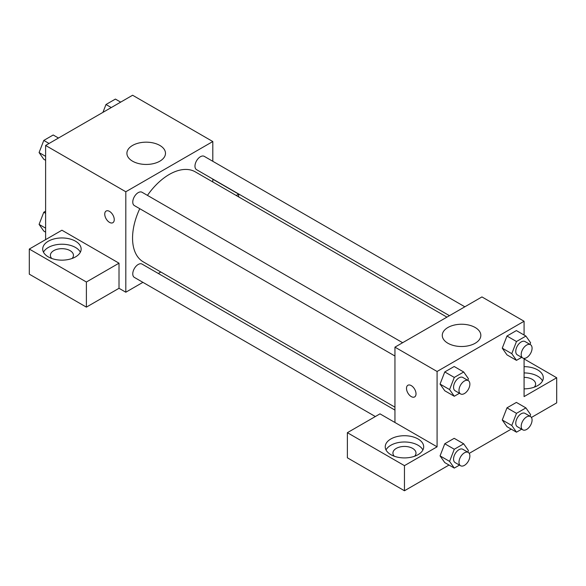 <?xml version="1.0" encoding="UTF-8"?>
<svg xmlns="http://www.w3.org/2000/svg" width="586" height="586" viewBox="0 0 586 586"><rect width="100%" height="100%" fill="white"/><g stroke="black" fill="none" stroke-linecap="round" stroke-linejoin="round"><path stroke-width="0.88" d="M45.613 239.637L45.613 145.46L132.604 95.24L212.806 141.541L212.806 161.289M212.806 179.045L212.806 181.968M212.806 179.206L238.627 194.12L236.239 195.497M238.627 194.12L238.627 196.881M132.561 145.438A19.287 11.134 180 0 1 153.576 143.021A19.287 11.134 180 0 1 165.486 153.312A19.287 11.134 180 0 1 146.2 164.446A19.287 11.134 180 0 1 126.913 153.312A19.287 11.134 180 0 1 132.561 145.438M142.911 282.342L125.807 292.216L125.807 191.761L45.613 145.46M125.807 191.761L212.806 141.541M109.494 222.372A6.732 3.882 60 0 1 105.099 216.439A6.732 3.882 60 0 1 106.132 211.048A6.732 3.882 60 0 1 112.864 214.937A6.732 3.882 60 0 1 112.864 222.702A6.732 3.882 60 0 1 109.494 222.372M119.009 263.18L61.926 230.217L29.3 249.05L86.391 282.012L119.009 263.18L119.009 288.29L125.807 292.216M106.132 211.048A6.732 3.882 -120 0 0 105.106 216.439A6.732 3.882 -120 0 0 109.501 222.365A6.732 3.882 -120 0 0 112.864 222.702M48.33 241.205A19.221 11.097 180 0 1 69.28 238.802A19.221 11.097 180 0 1 81.146 249.05A19.221 11.097 180 0 1 61.926 260.155A19.221 11.097 180 0 1 42.697 249.05A19.221 11.097 180 0 1 48.33 241.205M80.363 252.192A19.221 11.097 0 0 0 48.33 247.482A19.221 11.097 0 0 0 43.481 252.192M51.751 258.47A11.537 6.658 180 0 1 50.389 255.335A11.537 6.658 180 0 1 57.509 249.182A11.537 6.658 180 0 1 70.078 250.625A11.537 6.658 180 0 1 73.455 255.335A11.537 6.658 180 0 1 72.093 258.47M86.391 282.012L86.391 307.13L119.009 288.29M29.3 249.05L29.3 274.167L86.391 307.13M160.82 271.999L158.293 273.464M402.633 342.707L142.046 192.259A7.691 4.439 120 0 0 134.362 196.698A7.691 4.439 120 0 0 134.362 205.583L394.949 356.024M394.949 410.09L142.046 264.088A7.691 4.439 120 0 0 136.128 266.147A7.691 4.439 120 0 0 132.766 273.882A7.691 4.439 120 0 0 134.362 277.405L375.348 416.536M464.837 306.8L204.25 156.352A7.691 4.439 120 0 0 198.324 158.41A7.691 4.439 120 0 0 194.97 166.146A7.691 4.439 120 0 0 196.559 169.669L449.455 315.678M446.928 317.136L195.292 171.859A51.978 30.011 120 0 0 147.445 195.38M139.761 208.697A51.978 30.011 120 0 0 132.553 238.099A51.978 30.011 120 0 0 143.314 261.891L394.949 407.167M394.949 422.491L379.992 413.855L347.373 432.688L404.457 465.65L437.083 446.818L394.949 422.491L394.949 347.146L481.941 296.926L524.074 321.253L524.074 335.024M347.373 432.688L347.373 457.805L404.457 490.76L449.015 465.042M469.232 453.366L511.212 429.128M531.429 417.459L556.7 402.868L556.7 377.758L524.074 396.59L524.074 358.376M524.074 377.377A11.537 6.658 180 0 1 532.235 379.325A11.537 6.658 180 0 1 535.611 384.035A11.537 6.658 180 0 1 534.249 387.17M542.519 380.893A19.221 11.097 0 0 0 524.074 372.938M524.074 366.66A19.221 11.097 180 0 1 543.303 377.758A19.221 11.097 180 0 1 524.074 388.855M394.29 456.23A11.537 6.658 180 0 1 392.928 453.095A11.537 6.658 180 0 1 404.457 446.437A11.537 6.658 180 0 1 415.994 453.095A11.537 6.658 180 0 1 414.632 456.23M422.902 449.953A19.221 11.097 0 0 0 390.869 445.243A19.221 11.097 0 0 0 386.02 449.953M390.869 438.965A19.221 11.097 180 0 1 411.819 436.563A19.221 11.097 180 0 1 423.685 446.818A19.221 11.097 180 0 1 404.457 457.915A19.221 11.097 180 0 1 385.236 446.818A19.221 11.097 180 0 1 390.869 438.965M404.457 465.65L404.457 490.76M524.074 358.918L556.7 377.758M521.665 429.186L516.486 432.175L511.776 425.48L516.486 413.342L506.971 407.849L516.391 402.414L506.971 407.849L502.261 419.986L506.971 426.681L502.253 419.994M521.665 357.365L516.486 360.353L506.971 354.86L502.253 348.172M516.486 360.353L511.776 353.651L516.486 341.521L506.971 336.027L516.391 330.585L506.971 336.027L502.261 348.157L506.971 354.86M459.461 393.272L454.289 396.261L444.774 390.767L440.049 384.086L444.774 371.934L454.187 366.499L444.774 371.934L454.289 377.428L463.702 371.993L468.412 378.688L467.782 380.321M454.289 449.25L444.774 443.756L454.187 438.321L444.774 443.756L440.064 455.893L444.774 462.596L440.064 455.893L449.579 461.387L454.289 449.25L463.702 443.814L468.412 450.517L467.782 452.143M437.083 446.818L437.083 371.48L524.074 321.253M475.187 327.501A19.287 11.134 180 0 1 480.835 335.375A19.287 11.134 180 0 1 461.548 346.509A19.287 11.134 180 0 1 442.269 335.375A19.287 11.134 180 0 1 454.172 325.091A19.287 11.134 180 0 1 475.187 327.501M437.083 371.48L394.949 347.146M407.893 385.266A6.732 3.882 -120 0 0 406.867 390.657A6.732 3.882 -120 0 0 411.262 396.59A6.732 3.882 60 0 1 406.86 390.664A6.732 3.882 60 0 1 407.893 385.273A6.732 3.882 60 0 1 414.624 389.155A6.732 3.882 60 0 1 414.624 396.92A6.732 3.882 60 0 1 411.255 396.59A6.732 3.882 -120 0 0 414.624 396.92M454.289 396.261L449.579 389.565L454.289 377.428M468.28 380.607L462.837 377.465A7.691 4.439 120 0 0 456.912 379.53A7.691 4.439 120 0 0 453.557 387.265A7.691 4.439 120 0 0 455.154 390.789L460.589 393.924A7.691 4.439 120 0 0 468.28 389.485A7.691 4.439 120 0 0 468.28 380.607A7.691 4.439 120 0 0 462.354 382.665A7.691 4.439 120 0 0 458.992 390.408A7.691 4.439 120 0 0 460.589 393.924M444.774 390.767L440.064 384.072L449.579 389.565M463.702 371.993L454.187 366.499M516.486 341.521L525.906 336.078L530.616 342.781L529.978 344.407M530.477 344.693L525.041 341.557A7.691 4.439 120 0 0 519.115 343.616A7.691 4.439 120 0 0 515.761 351.358A7.691 4.439 120 0 0 517.35 354.874L522.785 358.017A7.691 4.439 120 0 0 530.477 353.578A7.691 4.439 120 0 0 530.477 344.693A7.691 4.439 120 0 0 524.551 346.758A7.691 4.439 120 0 0 521.196 354.493A7.691 4.439 120 0 0 522.785 358.017M511.776 353.651L502.261 348.157M525.906 336.078L516.391 330.585M459.461 465.101L454.289 468.089L449.579 461.387M468.28 452.429L462.837 449.294A7.691 4.439 120 0 0 456.912 451.352A7.691 4.439 120 0 0 453.557 459.087A7.691 4.439 120 0 0 455.154 462.61L460.589 465.745A7.691 4.439 120 0 0 468.28 461.307A7.691 4.439 120 0 0 468.28 452.429A7.691 4.439 120 0 0 462.354 454.494A7.691 4.439 120 0 0 458.992 462.229A7.691 4.439 120 0 0 460.589 465.745M454.289 468.089L444.774 462.596M463.702 443.814L454.187 438.321M516.486 413.342L525.906 407.9L530.616 414.602L529.978 416.236M530.477 416.521L525.041 413.379A7.691 4.439 120 0 0 519.115 415.437A7.691 4.439 120 0 0 515.761 423.18A7.691 4.439 120 0 0 517.35 426.696L522.785 429.838A7.691 4.439 120 0 0 530.477 425.399A7.691 4.439 120 0 0 530.477 416.521A7.691 4.439 120 0 0 524.551 418.58A7.691 4.439 120 0 0 521.196 426.315A7.691 4.439 120 0 0 522.785 429.838M516.486 432.175L506.971 426.681M511.776 425.48L502.261 419.986M525.906 407.9L516.391 402.414M45.613 160.315L43.782 159.26L39.079 152.565L43.782 140.428L53.201 134.992L58.475 138.032M45.613 156.337L39.079 152.565M49.056 143.475L43.782 140.428M102.938 112.366L105.985 104.513L115.405 99.078L120.679 102.125M111.259 107.56L105.985 104.513M45.613 232.137L43.782 231.082L39.079 224.387L43.782 212.249L45.613 211.194M45.613 228.159L39.079 224.387M45.613 213.304L43.782 212.249"/></g></svg>
